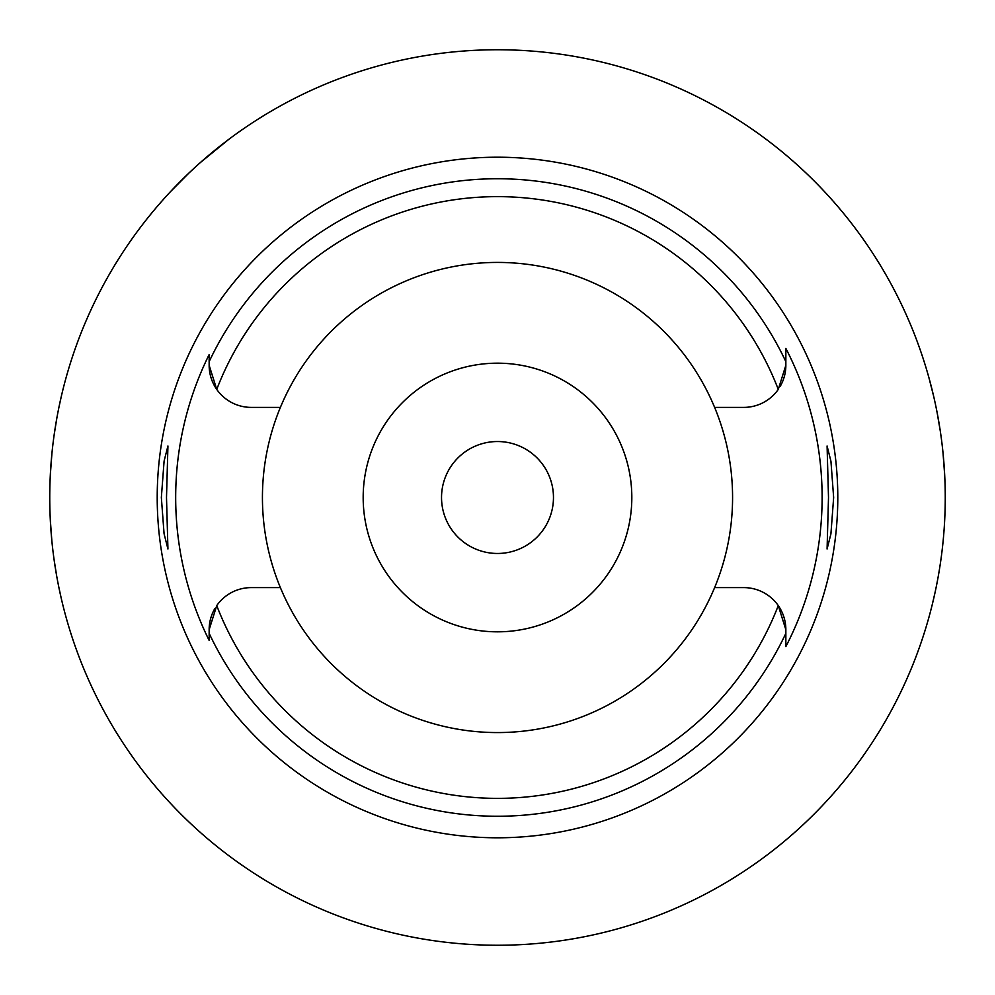 <?xml version="1.0" encoding="UTF-8"?>
<svg xmlns="http://www.w3.org/2000/svg" width="995" height="995" viewBox="0 0 995 995"><rect width="100%" height="100%" fill="white"/><g stroke="black" fill="none" stroke-linecap="round" stroke-linejoin="round"><path stroke-width="1.49" d="M210.492 375.836A42.089 42.089 0 0 0 251.237 407.39L280.391 407.39A235.069 235.069 0 0 0 497.5 732.569A235.069 235.069 0 0 0 714.621 407.39L743.762 407.39A42.089 42.089 0 0 0 778.277 389.393L785.851 365.302L785.851 361.72M714.621 407.39A235.069 235.069 0 0 0 280.391 407.39M214.883 608.492A42.089 42.089 0 0 0 210.492 619.176M210.43 619.4A42.089 42.089 0 0 0 209.149 629.698L209.149 633.355L209.149 629.698L216.736 605.607A42.089 42.089 0 0 1 251.237 587.61L280.391 587.61M714.621 587.61L743.762 587.61A42.089 42.089 0 0 1 778.277 605.607L785.851 629.698L785.851 633.355A318.748 318.748 0 0 1 209.149 633.355L209.149 640.407A321.82 321.82 0 0 1 209.149 354.593L209.149 355.787M209.149 359.568L209.149 365.302A42.089 42.089 0 0 0 210.43 375.6M209.149 354.593L209.149 361.645A318.748 318.748 0 0 1 785.851 361.645L785.851 348.399A324.619 324.619 0 0 1 785.851 646.601L785.851 633.355M497.5 157.21A340.29 340.29 0 0 0 157.21 497.5A340.29 340.29 0 0 0 497.5 837.79A340.29 340.29 0 0 0 837.79 497.5A340.29 340.29 0 0 0 497.5 157.21M166.501 497.5L167.931 446.009L164.1 461.046L161.352 497.5L164.075 533.78L167.931 548.991L166.501 497.5M833.648 497.5L830.937 461.22L827.081 446.009L828.499 497.5L827.081 548.991L830.912 533.954L833.648 497.5M780.13 386.495A42.089 42.089 0 0 0 784.52 375.799M784.582 375.6A42.089 42.089 0 0 0 785.851 365.302L785.851 361.645M785.851 361.023L785.851 348.399M785.851 637.385L785.851 633.044M785.851 629.698A42.089 42.089 0 0 0 784.57 619.4M784.52 619.188A42.089 42.089 0 0 0 778.277 605.607A300.863 300.863 0 0 1 216.736 605.607M497.5 631.825A134.325 134.325 0 0 0 631.825 497.5A134.325 134.325 0 0 0 497.5 363.175A134.325 134.325 0 0 0 363.175 497.5A134.325 134.325 0 0 0 497.5 631.825M497.5 553.469A55.969 55.969 0 0 0 553.469 497.5A55.969 55.969 0 0 0 497.5 441.531A55.969 55.969 0 0 0 441.531 497.5A55.969 55.969 0 0 0 497.5 553.469M139.3 228.85L142.31 224.882M142.459 224.696L144.959 221.475M145.27 221.077L147.422 218.353M148.243 217.333L152.359 212.271M157.384 206.301L163.404 199.41M165.867 196.674L167.794 194.56M170.555 191.587L188.739 173.242M189.871 172.172L196.637 165.904M200.169 162.732L228.85 139.3M61.23 396.756L59.103 406.495M56.79 418.447L54.227 434.367M51.914 453.583L50.322 474.839M50.31 519.738L51.827 540.571M54.116 559.849L56.69 576.043M59.028 588.157L61.23 598.244M497.5 945.25A447.75 447.75 0 0 1 49.75 497.5A447.75 447.75 0 0 1 497.5 49.75A447.75 447.75 0 0 1 945.25 497.5A447.75 447.75 0 0 1 497.5 945.25M927.987 374.369L928.671 376.794M928.832 377.341L933.596 396.022M937.004 411.918L940.3 431.121M942.999 452.65L944.69 475.112M927.987 620.631L928.434 619.052M928.559 618.641L930.076 613.094M932.253 604.599L935.176 591.963M937.19 582.112L938.297 576.093M943.272 539.613L943.372 538.544M778.277 389.393A300.863 300.863 0 0 0 216.736 389.393L209.149 365.302L209.149 361.645"/></g></svg>
